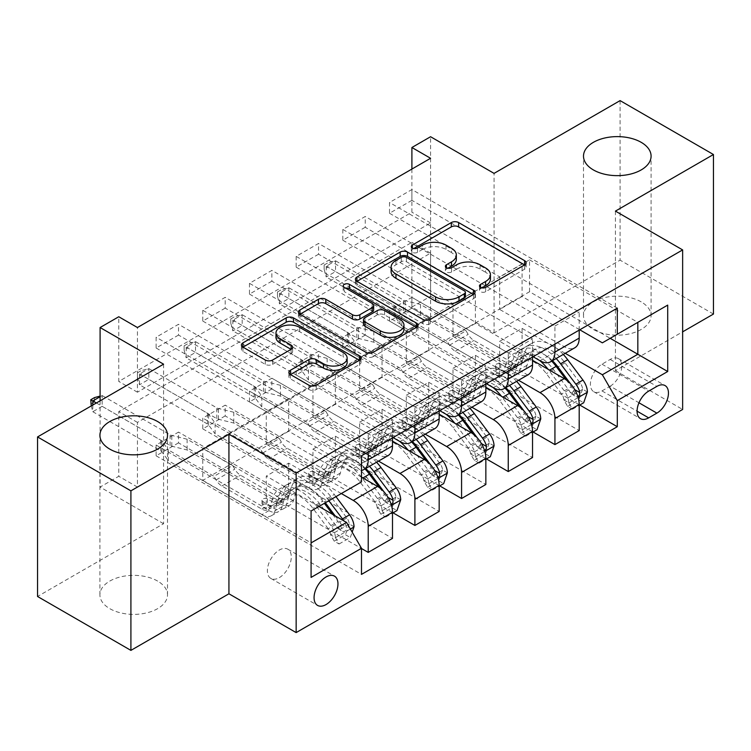 <?xml version="1.0" encoding="UTF-8"?>
<svg xmlns="http://www.w3.org/2000/svg" width="751" height="751" viewBox="0 0 751 751"><rect width="100%" height="100%" fill="white"/><g stroke="black" fill="none" stroke-linecap="round" stroke-linejoin="round"><path stroke-width="0.56" stroke-dasharray="3.75 2.82" d="M481.992 287.896L480.537 288.731A3.633 2.093 0 0 0 479.476 290.215A3.633 2.093 0 0 0 480.537 291.698A3.633 2.093 0 0 0 485.672 291.698L524.611 269.215A5.182 2.995 0 0 0 526.132 267.093A5.182 2.995 0 0 0 524.611 264.981L524.545 264.934M413.81 248.534L412.365 249.37A3.633 2.093 0 0 0 411.295 250.853A3.633 2.093 0 0 0 412.365 252.336A3.633 2.093 0 0 0 417.49 252.336L422.531 249.426L422.531 245.108M447.896 268.21L446.451 269.055A3.633 2.093 0 0 0 445.39 270.529A3.633 2.093 0 0 0 446.451 272.012A3.633 2.093 0 0 0 451.576 272.012L456.617 269.102L456.617 264.793M157.607 581.067A33.795 19.517 0 0 0 120.77 576.843A33.795 19.517 0 0 0 99.911 594.867A33.795 19.517 0 0 0 109.806 608.667A33.795 19.517 0 0 0 146.642 612.9A33.795 19.517 0 0 0 167.501 594.867A33.795 19.517 0 0 0 157.607 581.067M641.194 301.874A33.795 19.517 0 0 0 604.358 297.649A33.795 19.517 0 0 0 583.499 315.673A33.795 19.517 0 0 0 593.393 329.473A33.795 19.517 0 0 0 630.23 333.697A33.795 19.517 0 0 0 651.089 315.673A33.795 19.517 0 0 0 641.194 301.874M279.344 577.622A16.898 9.754 120 0 0 290.384 562.734A16.898 9.754 120 0 0 287.793 549.188A16.898 9.754 120 0 0 279.344 550.023A16.898 9.754 120 0 0 268.304 564.921A16.898 9.754 120 0 0 270.895 578.458A16.898 9.754 120 0 0 279.344 577.622M620.091 100.615L620.091 260.156L494.064 332.918L430.576 296.269L430.576 136.729M713.45 314.059L620.091 260.156M430.576 158.283L430.576 222.963L137.442 392.21L137.442 327.53M411.905 200.329L389.506 213.265L389.506 202.488L411.905 189.552L411.905 200.329L522.067 263.93L522.067 296.485L579.763 329.792M365.23 227.281L342.822 240.217L342.822 229.43L365.23 216.495L365.23 227.281L475.392 290.881L475.392 323.437L533.088 356.744M318.555 254.223L296.147 267.159L296.147 256.382L318.555 243.446L318.555 254.223L428.718 317.823L428.718 350.379L486.404 383.695M271.871 281.174L249.473 294.11L249.473 283.334L271.871 270.398L271.871 281.174L382.034 344.775L382.034 377.331L439.729 410.637M225.197 308.126L202.789 321.062L202.789 310.285L225.197 297.349L225.197 308.126L335.359 371.726L335.359 404.282L393.055 437.589M178.522 335.077L156.114 348.013L156.114 337.227L178.522 324.291L178.522 335.077L288.675 398.678L288.675 431.234L353.28 468.53A21.122 12.194 -120 0 0 361.494 470.426M430.576 317.833L137.442 487.07L137.442 422.391L430.576 253.153L430.576 317.833L411.905 307.046L430.576 296.269M411.905 308.126L389.506 321.062L389.506 310.285L411.905 297.349L411.905 308.126L579.763 405.033M365.23 335.077L342.822 348.013L342.822 337.237L365.23 324.301L365.23 335.077L533.088 431.985M318.555 362.029L296.147 374.965L296.147 364.179L318.555 351.243L318.555 362.029L486.404 458.936M271.871 388.971L249.473 401.907L249.473 391.13L271.871 378.194L271.871 388.971L439.729 485.888M225.197 415.923L202.789 428.859L202.789 418.082L225.197 405.146L225.197 415.923L393.055 512.839M178.522 442.874L156.114 455.81L156.114 445.033L178.522 432.097L178.522 442.874L361.494 548.512M163.577 364.179L163.577 523.719L37.55 596.482M163.577 523.719L100.099 487.07L118.771 476.294L118.771 411.614L411.905 242.366L411.905 307.046M137.442 487.07L118.771 476.294M615.426 211.106L615.426 370.647L682.64 331.839M615.426 370.647L682.64 409.455M100.099 400.827L100.099 487.07M411.905 169.069L411.905 212.186L118.771 381.433L118.771 316.753M529.539 291.745L529.539 259.837L202.789 448.478L202.789 480.387L529.539 291.745L610.197 338.307M529.539 259.837L637.834 322.357L602.358 342.841M565.221 353.308L522.067 328.394L499.668 341.329L499.668 373.885L389.506 310.285M202.789 480.387L311.083 542.907L311.083 510.999L202.789 448.478M318.922 506.474L266.276 476.078L266.276 508.634L156.114 445.033M341.329 493.538L288.675 463.142L266.276 476.078M361.494 477.157L312.951 449.126L312.951 481.682L202.789 418.082M378.513 461.105L335.359 436.19L312.951 449.126M392.491 441.147L359.626 422.175L359.626 454.73L249.473 391.13M425.188 434.153L382.034 409.239L359.626 422.175M439.166 414.195L406.31 395.223L406.31 427.779L296.147 364.179M471.872 407.211L428.718 382.287L406.31 395.223M485.85 387.253L452.984 368.281L452.984 400.837L342.822 337.237M518.547 380.259L475.392 355.345L452.984 368.281M532.525 360.302L499.668 341.329M522.067 296.485L499.668 309.421L564.264 346.718A21.122 12.194 -120 0 0 574.825 347.76M475.392 323.437L452.984 336.373L517.589 373.669A21.122 12.194 -120 0 0 528.15 374.711M428.718 350.379L406.31 363.315L470.915 400.621A21.122 12.194 -120 0 0 481.475 401.663M382.034 377.331L359.626 390.267L424.231 427.563A21.122 12.194 -120 0 0 434.791 428.614M335.359 404.282L312.951 417.218L377.556 454.515A21.122 12.194 -120 0 0 388.117 455.566M288.675 431.234L266.276 444.17L346.558 490.516L311.083 510.999M430.576 222.963L411.905 212.186M137.442 392.21L118.771 381.433M430.576 253.153L411.905 242.366M137.442 422.391L118.771 411.614M522.067 328.394L522.067 360.949L411.905 297.349M389.506 321.062L579.199 430.586M522.067 360.949L499.668 373.885M342.822 348.013L532.525 457.537M296.147 374.965L485.85 484.489M249.473 401.907L439.166 511.431M202.789 428.859L392.491 538.383M156.114 455.81L361.494 574.384M617.294 308.126L411.905 189.552M579.199 330.121L579.199 312.003L389.506 202.488M389.506 213.265L499.668 276.866L499.668 309.421M522.067 263.93L499.668 276.866M361.494 455.81L156.114 337.227M368.215 451.924L368.215 433.815L178.522 324.291M368.215 433.815L392.491 419.8L202.789 310.285M414.899 424.982L414.899 406.864L225.197 297.349M414.899 406.864L439.166 392.857L249.473 283.334M461.574 398.03L461.574 379.922L271.871 270.398M461.574 379.922L485.85 365.906L296.147 256.382M508.249 371.078L508.249 352.97L318.555 243.446M508.249 352.97L532.525 338.954L342.822 229.43M554.933 344.127L554.933 326.018L365.23 216.495M554.933 326.018L579.199 312.003M475.392 355.345L475.392 387.901L365.23 324.301M475.392 387.901L452.984 400.837M532.525 357.063L532.525 338.954M342.822 240.217L452.984 303.817L452.984 336.373M475.392 290.881L452.984 303.817M485.85 384.014L485.85 365.906M296.147 267.159L406.31 330.759L406.31 363.315M428.718 317.823L406.31 330.759M428.718 382.287L428.718 414.843L318.555 351.243M428.718 414.843L406.31 427.779M439.166 410.966L439.166 392.857M249.473 294.11L359.626 357.711L359.626 390.267M382.034 344.775L359.626 357.711M382.034 409.239L382.034 441.795L271.871 378.194M382.034 441.795L359.626 454.73M392.491 437.917L392.491 419.8M202.789 321.062L312.951 384.662L312.951 417.218M335.359 371.726L312.951 384.662M335.359 436.19L335.359 468.746L225.197 405.146M335.359 468.746L312.951 481.682M361.494 481.898L346.558 490.516M156.114 348.013L266.276 411.614L266.276 444.17M288.675 398.678L266.276 411.614M288.675 463.142L288.675 495.698L178.522 432.097M288.675 495.698L266.276 508.634M311.083 577.406L311.083 542.907M610.197 386.174A16.372 9.453 120 0 0 620.889 371.745A16.372 9.453 120 0 0 618.383 358.631A16.372 9.453 120 0 0 610.197 359.438L601.983 364.179A16.372 9.453 120 0 0 591.29 378.607A16.372 9.453 120 0 0 593.797 391.731A16.372 9.453 120 0 0 601.983 390.914L610.197 386.174L638.97 402.78M494.064 332.918L494.064 173.378M490.441 279.053A16.588 9.575 0 0 0 485.578 272.275L485.578 267.966M456.617 269.102A16.588 9.575 0 0 1 480.077 269.102L485.578 272.275M456.345 259.367A16.588 9.575 0 0 0 451.492 252.599L451.492 248.29M422.531 249.426A16.588 9.575 0 0 1 445.991 249.426L451.492 252.599M356.988 281.334L356.922 281.381A5.182 2.995 0 0 0 355.401 283.493A5.182 2.995 0 0 0 356.922 285.615L422.897 323.7A5.182 2.995 0 0 0 430.229 323.7L473.477 298.729A5.182 2.995 0 0 0 474.998 296.617A5.182 2.995 0 0 0 473.477 294.495L473.412 294.458M465.385 296.617A3.633 2.093 0 0 0 464.315 295.134L464.315 290.825M391.102 271.533A16.588 9.575 0 0 1 395.955 264.765L401.269 261.695A3.633 2.093 0 0 1 406.404 261.695L464.315 295.134M416.411 327.37L416.486 327.408A5.182 2.995 0 0 1 418.007 329.52A5.182 2.995 0 0 1 416.486 331.642L373.228 356.612L373.228 352.294M299.996 314.247L299.921 314.284A5.182 2.995 0 0 0 298.41 316.406A5.182 2.995 0 0 0 299.921 318.518L365.906 356.612A5.182 2.995 0 0 0 373.228 356.612M373.651 309.844A5.182 2.995 0 0 0 372.13 307.722L344.277 291.641L344.277 287.333M345.723 288.168A3.633 2.093 0 0 0 343.216 290.158A3.633 2.093 0 0 0 344.277 291.641M403.963 329.417A13.865 8.008 0 0 0 399.898 323.756L399.898 319.447M363.465 324.122A5.182 2.995 0 0 1 364.986 322.01L377.265 314.922A5.182 2.995 0 0 1 384.596 314.922L399.898 323.756M290.459 374.561L290.393 374.599A5.182 2.995 0 0 0 288.872 376.711A5.182 2.995 0 0 0 290.393 378.833L308.905 389.516A5.182 2.995 0 0 0 316.237 389.516L359.485 364.545A5.182 2.995 0 0 0 361.006 362.433A5.182 2.995 0 0 0 359.485 360.311L359.419 360.273M347.15 362.433A13.865 8.008 0 0 0 343.085 356.772L343.085 352.454M275.974 337.349A13.865 8.008 0 0 1 284.535 329.952A13.865 8.008 0 0 1 299.649 331.689L343.085 356.772M242.995 347.15L242.93 347.197A5.182 2.995 0 0 0 241.409 349.309A5.182 2.995 0 0 0 242.93 351.421L265.281 364.338A5.182 2.995 0 0 0 272.613 364.338L291.125 353.646A5.182 2.995 0 0 0 292.646 351.534A5.182 2.995 0 0 0 291.125 349.412L291.059 349.375M587.413 391.994L582.56 389.187A7.125 4.112 -120 0 0 580.288 383.226L565.034 362.855A33.532 19.357 -120 0 0 535.256 349.196A33.532 19.357 -120 0 0 529.183 357.701L522.086 361.794L519.964 369.351A19.273 11.134 60 0 1 516.472 374.242A19.273 11.134 60 0 1 506.841 373.285L500.786 369.783A3.173 1.831 -0 0 0 496.308 369.783A3.173 1.831 -0 0 0 495.378 371.078A3.173 1.831 -0 0 0 496.308 372.374L502.353 375.866A19.273 11.134 -120 0 0 511.994 376.824A19.273 11.134 -120 0 0 515.486 371.942L517.608 364.385L510.511 368.478L508.389 376.035A19.273 11.134 60 0 1 504.897 380.917A19.273 11.134 60 0 1 495.266 379.968L401.823 326.018L401.823 315.242L447.38 341.545L466.052 330.769L468.164 334.411A11.472 6.628 -120 0 0 473.9 340.466L513.937 363.578A12.41 7.163 60 0 0 520.143 364.197A12.41 7.163 60 0 0 522.386 361.053L524.508 353.496A40.404 23.328 -120 0 1 531.821 343.254L524.724 347.347A40.404 23.328 -120 0 0 517.411 357.598L524.508 353.496M539.838 360.64A40.404 23.328 -120 0 0 513.149 354.031A40.404 23.328 -120 0 0 505.836 364.282L512.933 360.18L510.811 367.737A12.41 7.163 60 0 1 508.558 370.881A12.41 7.163 60 0 1 502.353 370.262L496.308 366.77A3.173 1.831 180 0 1 495.378 365.474A3.173 1.831 180 0 1 496.308 364.179A3.173 1.831 180 0 1 500.786 364.179L506.841 367.68A12.41 7.163 -120 0 0 513.046 368.29A12.41 7.163 -120 0 0 515.289 365.146L517.411 357.598M529.183 357.701L527.061 365.258A19.273 11.134 60 0 1 523.569 370.14A19.273 11.134 60 0 1 513.937 369.182L420.494 315.242L405.174 311.468A5.285 3.051 180 0 1 403.503 310.82L335.547 271.58L335.547 260.804L326.206 266.192L394.172 305.432A5.285 3.051 180 0 1 395.298 306.389L401.823 315.242M466.052 330.769L420.494 304.465L420.494 315.242M563.288 354.425A40.404 23.328 -120 0 0 531.821 343.254M563.888 399.973L568.742 402.771L572.478 409.239L567.625 406.441L563.888 399.973A7.125 4.112 -120 0 0 561.617 394.003L546.362 373.641A33.532 19.357 -120 0 0 516.585 359.982A33.532 19.357 -120 0 0 510.511 368.478M568.742 402.771A13.997 8.083 -120 0 0 564.283 390.858L549.019 370.487A40.404 23.328 -120 0 0 548.108 369.295M505.836 364.282L503.714 371.829A12.41 7.163 60 0 1 501.471 374.974A12.41 7.163 60 0 1 495.266 374.364L455.228 351.243A11.472 6.628 60 0 1 449.492 345.188L447.38 341.545M572.478 409.239L579.199 405.362M567.625 406.441L578.833 399.973L583.687 402.771M582.56 389.187L578.833 399.973M556.191 358.527A40.404 23.328 -120 0 0 524.724 347.347M522.086 361.794A33.532 19.357 60 0 1 528.16 353.299A33.532 19.357 60 0 1 552.426 360.696M324.15 265.009L327.887 262.85L327.887 267.168L324.15 269.318L324.15 265.009L326.206 266.192L326.206 276.978L394.172 316.209A5.285 3.051 180 0 1 395.298 317.175L401.823 326.018M324.15 269.318L326.206 276.978L335.547 271.58L327.887 267.168M512.933 360.18A40.404 23.328 60 0 1 520.246 349.938A40.404 23.328 60 0 1 551.713 361.109M570.844 384.193L573.191 387.319A7.125 4.112 60 0 1 574.487 389.487L571.445 393.975L570.009 392.078A7.125 4.112 -120 0 0 568.714 389.91L553.459 369.539A33.532 19.357 -120 0 0 523.682 355.88A33.532 19.357 -120 0 0 517.608 364.385M566.263 379.931L571.38 386.756A13.997 8.083 60 0 1 575.379 395.176L576.402 396.838L577.932 396.791M420.494 304.465L405.174 300.691A5.285 3.051 180 0 1 403.503 300.043L335.547 260.804L327.887 262.85M540.739 418.945L535.885 416.138A7.125 4.112 -120 0 0 533.614 410.177L518.35 389.807A33.532 19.357 -120 0 0 488.582 376.148A33.532 19.357 -120 0 0 482.499 384.653L475.411 388.746L473.29 396.303A19.273 11.134 60 0 1 469.797 401.184A19.273 11.134 60 0 1 460.156 400.236L454.102 396.735A3.173 1.831 0 0 0 449.624 396.735A3.173 1.831 0 0 0 448.694 398.03A3.173 1.831 0 0 0 449.624 399.325L455.679 402.818A19.273 11.134 -120 0 0 465.32 403.775A19.273 11.134 -120 0 0 468.812 398.884L470.924 391.337L463.836 395.43L461.715 402.987A19.273 11.134 60 0 1 458.223 407.868A19.273 11.134 60 0 1 448.582 406.92L355.148 352.97L355.148 342.193L400.705 368.497L419.377 357.711L421.48 361.362A11.472 6.628 -120 0 0 427.216 367.417L467.253 390.529A12.41 7.163 60 0 0 473.459 391.149A12.41 7.163 60 0 0 475.712 387.995L477.824 380.447A40.404 23.328 -120 0 1 485.146 370.205L478.049 374.298A40.404 23.328 -120 0 0 470.736 384.54L477.824 380.447M493.163 387.591A40.404 23.328 -120 0 0 466.474 380.982A40.404 23.328 -120 0 0 459.152 391.224L466.249 387.131L464.137 394.679A12.41 7.163 60 0 1 461.884 397.833A12.41 7.163 60 0 1 455.679 397.213L449.624 393.721A3.173 1.831 180 0 1 448.694 392.426A3.173 1.831 180 0 1 449.624 391.13A3.173 1.831 180 0 1 454.102 391.13L460.156 394.622A12.41 7.163 -120 0 0 466.362 395.242A12.41 7.163 -120 0 0 468.615 392.097L470.736 384.54M482.499 384.653L480.387 392.2A19.273 11.134 60 0 1 476.894 397.091A19.273 11.134 60 0 1 467.253 396.134L373.82 342.193L358.49 338.419A5.285 3.051 180 0 1 356.828 337.772L288.863 298.532L288.863 287.755L279.532 293.143L347.497 332.383A5.285 3.051 180 0 1 348.614 333.341L355.148 342.193M419.377 357.711L373.82 331.407L373.82 342.193M516.604 381.377A40.404 23.328 -120 0 0 485.146 370.205M517.214 426.915L522.067 429.722L525.803 436.19L520.95 433.383L517.214 426.915A7.125 4.112 -120 0 0 514.942 420.954L499.678 400.583A33.532 19.357 -120 0 0 469.91 386.925A33.532 19.357 -120 0 0 463.836 395.43M522.067 429.722A13.997 8.083 -120 0 0 517.599 417.809L502.344 397.439A40.404 23.328 -120 0 0 501.433 396.246M459.152 391.224L457.04 398.781A12.41 7.163 60 0 1 454.787 401.926A12.41 7.163 60 0 1 448.582 401.306L408.544 378.194A11.472 6.628 60 0 1 402.808 372.139L400.705 368.497M525.803 436.19L532.525 432.313M520.95 433.383L532.149 426.925L537.003 429.722M535.885 416.138L532.149 426.925M509.516 385.479A40.404 23.328 -120 0 0 478.049 374.298M475.411 388.746A33.532 19.357 60 0 1 481.485 380.25A33.532 19.357 60 0 1 505.752 387.647M277.476 291.961L281.212 289.802L281.212 294.11L277.476 296.269L277.476 291.961L279.532 293.143L279.532 303.92L347.497 343.16A5.285 3.051 180 0 1 348.614 344.118L355.148 352.97M277.476 296.269L279.532 303.92L288.863 298.532L281.212 294.11M466.249 387.131A40.404 23.328 60 0 1 473.571 376.889A40.404 23.328 60 0 1 505.029 388.06M524.17 411.135L526.517 414.27A7.125 4.112 60 0 1 527.812 416.439L524.771 420.926L523.325 419.02A7.125 4.112 -120 0 0 522.029 416.861L506.775 396.49A33.532 19.357 -120 0 0 476.998 382.832A33.532 19.357 -120 0 0 470.924 391.337M519.579 406.882L524.696 413.707A13.997 8.083 60 0 1 528.704 422.128L529.718 423.789L531.248 423.742M373.82 331.407L358.49 327.643A5.285 3.051 180 0 1 356.828 326.995L288.863 287.755L281.212 289.802M494.064 445.887L489.201 443.09A7.125 4.112 -120 0 0 486.93 437.12L471.675 416.758A33.532 19.357 -120 0 0 441.898 403.099A33.532 19.357 -120 0 0 435.824 411.604L428.727 415.697L426.615 423.245A19.273 11.134 60 0 1 423.123 428.136A19.273 11.134 60 0 1 413.482 427.178L407.427 423.686A3.173 1.831 0 0 0 402.949 423.686A3.173 1.831 0 0 0 402.02 424.982A3.173 1.831 0 0 0 402.949 426.277L409.004 429.769A19.273 11.134 -120 0 0 418.636 430.727A19.273 11.134 -120 0 0 422.128 425.836L424.249 418.288L417.152 422.381L415.04 429.929A19.273 11.134 60 0 1 411.548 434.82A19.273 11.134 60 0 1 401.907 433.862L308.473 379.922L308.473 369.145L354.031 395.439L372.703 384.662L374.805 388.305A11.472 6.628 -120 0 0 380.541 394.369L420.579 417.481A12.41 7.163 60 0 0 426.784 418.091A12.41 7.163 60 0 0 429.028 414.946L431.149 407.399A40.404 23.328 -120 0 1 438.471 397.157L431.374 401.25A40.404 23.328 -120 0 0 424.052 411.492L431.149 407.399M446.479 414.543A40.404 23.328 -120 0 0 419.8 407.934A40.404 23.328 -120 0 0 412.477 418.176L419.574 414.083L417.453 421.63A12.41 7.163 60 0 1 415.209 424.775A12.41 7.163 60 0 1 409.004 424.165L402.949 420.673A3.173 1.831 180 0 1 402.02 419.377A3.173 1.831 180 0 1 402.949 418.082A3.173 1.831 180 0 1 407.427 418.082L413.482 421.574A12.41 7.163 -120 0 0 419.687 422.193A12.41 7.163 -120 0 0 421.94 419.049L424.052 411.492M435.824 411.604L433.702 419.152A19.273 11.134 60 0 1 430.22 424.043A19.273 11.134 60 0 1 420.579 423.085L327.145 369.145L311.815 365.371A5.285 3.051 180 0 1 310.154 364.723L242.188 325.483L242.188 314.707L232.848 320.095L300.813 359.335A5.285 3.051 180 0 1 301.94 360.292L308.473 369.145M372.703 384.662L327.145 358.358L327.145 369.145M469.929 408.328A40.404 23.328 -120 0 0 438.471 397.157M470.53 453.867L475.392 456.674L479.129 463.142L474.275 460.335L470.53 453.867A7.125 4.112 -120 0 0 468.258 447.906L453.003 427.535A33.532 19.357 -120 0 0 423.226 413.876A33.532 19.357 -120 0 0 417.152 422.381M475.392 456.674A13.997 8.083 -120 0 0 470.924 444.752L455.669 424.39A40.404 23.328 -120 0 0 454.759 423.198M412.477 418.176L410.356 425.723A12.41 7.163 60 0 1 408.112 428.877A12.41 7.163 60 0 1 401.907 428.258L361.869 405.146A11.472 6.628 60 0 1 356.134 399.091L354.031 395.439M479.129 463.142L485.85 459.255M474.275 460.335L485.475 453.867L490.328 456.674M489.201 443.09L485.475 453.867M462.832 412.421A40.404 23.328 -120 0 0 431.374 401.25M428.727 415.697A33.532 19.357 60 0 1 434.801 407.192A33.532 19.357 60 0 1 459.077 414.59M230.801 318.903L234.528 316.753L234.528 321.062L230.801 323.221L230.801 318.903L232.848 320.095L232.848 330.872L300.813 370.112A5.285 3.051 180 0 1 301.94 371.069L308.473 379.922M230.801 323.221L232.848 330.872L242.188 325.483L234.528 321.062M419.574 414.083A40.404 23.328 60 0 1 426.887 403.841A40.404 23.328 60 0 1 458.354 415.012M477.495 438.086L479.833 441.222A7.125 4.112 60 0 1 481.128 443.39L478.087 447.878L476.65 445.972A7.125 4.112 -120 0 0 475.355 443.803L460.1 423.442A33.532 19.357 -120 0 0 430.323 409.783A33.532 19.357 -120 0 0 424.249 418.288M472.905 433.834L478.021 440.659A13.997 8.083 60 0 1 482.029 449.079L483.043 450.731L484.573 450.684M327.145 358.358L311.815 354.594A5.285 3.051 180 0 1 310.154 353.937L242.188 314.707L234.528 316.753M447.38 472.839L442.527 470.042A7.125 4.112 -120 0 0 440.255 464.071L425 443.71A33.532 19.357 -120 0 0 395.223 430.051A33.532 19.357 -120 0 0 389.149 438.546L382.052 442.649L379.931 450.196A19.273 11.134 60 0 1 376.439 455.087A19.273 11.134 60 0 1 366.807 454.13L360.752 450.638A3.173 1.831 0 0 0 356.265 450.638A3.173 1.831 0 0 0 355.345 451.933A3.173 1.831 0 0 0 356.265 453.219L362.32 456.721A19.273 11.134 -120 0 0 371.961 457.669A19.273 11.134 -120 0 0 375.453 452.787L377.575 445.23L370.478 449.333L368.356 456.88A19.273 11.134 60 0 1 364.864 461.771A19.273 11.134 60 0 1 355.232 460.814L261.789 406.873L261.789 396.087L307.347 422.391L326.018 411.614L328.121 415.256A11.472 6.628 -120 0 0 333.866 421.311L373.895 444.432A12.41 7.163 60 0 0 380.1 445.043A12.41 7.163 60 0 0 382.353 441.898L384.474 434.35A40.404 23.328 -120 0 1 391.787 424.099L384.69 428.201A40.404 23.328 -120 0 0 377.377 438.443L384.474 434.35M399.804 441.494A40.404 23.328 -120 0 0 373.116 434.885A40.404 23.328 -120 0 0 365.803 445.127L372.89 441.025L370.778 448.582A12.41 7.163 60 0 1 368.525 451.726A12.41 7.163 60 0 1 362.32 451.116L356.265 447.615A3.173 1.831 180 0 1 355.345 446.319A3.173 1.831 180 0 1 356.265 445.033A3.173 1.831 180 0 1 360.752 445.033L366.807 448.525A12.41 7.163 -120 0 0 373.012 449.145A12.41 7.163 -120 0 0 375.256 445.991L377.377 438.443M389.149 438.546L387.028 446.103A19.273 11.134 60 0 1 383.536 450.994A19.273 11.134 60 0 1 373.895 450.037L280.461 396.087L265.141 392.322A5.285 3.051 180 0 1 263.47 391.675L195.513 352.435L195.513 341.649L186.173 347.046L254.138 386.277A5.285 3.051 180 0 1 255.265 387.244L261.789 396.087M326.018 411.614L280.461 385.31L280.461 396.087M423.254 435.28A40.404 23.328 -120 0 0 391.787 424.099M423.855 480.818L428.708 483.625L432.445 490.093L427.591 487.286L423.855 480.818A7.125 4.112 -120 0 0 421.583 474.857L406.329 454.486A33.532 19.357 -120 0 0 376.551 440.828A33.532 19.357 -120 0 0 370.478 449.333M428.708 483.625A13.997 8.083 -120 0 0 424.249 471.703L408.985 451.332A40.404 23.328 -120 0 0 408.075 450.149M365.803 445.127L363.681 452.675A12.41 7.163 60 0 1 361.438 455.819A12.41 7.163 60 0 1 355.232 455.209L315.195 432.097A11.472 6.628 60 0 1 309.459 426.042L307.347 422.391M432.445 490.093L439.166 486.207M427.591 487.286L438.8 480.818L443.653 483.625M442.527 470.042L438.8 480.818M416.157 439.373A40.404 23.328 -120 0 0 384.69 428.201M382.052 442.649A33.532 19.357 60 0 1 388.126 434.144A33.532 19.357 60 0 1 412.393 441.541M184.117 345.854L187.853 343.705L187.853 348.013L184.117 350.173L184.117 345.854L186.173 347.046L186.173 357.823L254.138 397.063A5.285 3.051 180 0 1 255.265 398.021L261.789 406.873M184.117 350.173L186.173 357.823L195.513 352.435L187.853 348.013M372.89 441.025A40.404 23.328 60 0 1 380.213 430.783A40.404 23.328 60 0 1 411.67 441.964M430.811 465.038L433.158 468.173A7.125 4.112 60 0 1 434.454 470.333L431.412 474.82L429.976 472.923A7.125 4.112 -120 0 0 428.68 470.755L413.416 450.393A33.532 19.357 -120 0 0 383.648 436.735A33.532 19.357 -120 0 0 377.575 445.23M426.23 460.776L431.337 467.61A13.997 8.083 60 0 1 435.345 476.021L436.369 477.683L437.889 477.636M280.461 385.31L265.141 381.536A5.285 3.051 180 0 1 263.47 380.888L195.513 341.649L187.853 343.705M400.705 499.79L395.852 496.984A7.125 4.112 -120 0 0 393.58 491.023L378.316 470.652A33.532 19.357 -120 0 0 348.539 456.993A33.532 19.357 -120 0 0 342.465 465.498L335.378 469.6L333.256 477.148A19.273 11.134 60 0 1 329.764 482.039A19.273 11.134 60 0 1 320.123 481.081L314.068 477.589A3.173 1.831 0 0 0 309.59 477.589A3.173 1.831 0 0 0 308.661 478.875A3.173 1.831 0 0 0 309.59 480.171L315.645 483.672A19.273 11.134 -120 0 0 325.286 484.62A19.273 11.134 -120 0 0 328.778 479.739L330.891 472.182L323.794 476.284L321.681 483.832A19.273 11.134 60 0 1 318.189 488.723A19.273 11.134 60 0 1 308.548 487.765L215.115 433.815L215.115 423.038L260.672 449.342L279.344 438.565L281.447 442.208A11.472 6.628 -120 0 0 287.182 448.263L327.22 471.375A12.41 7.163 60 0 0 333.425 471.994A12.41 7.163 60 0 0 335.678 468.849L337.79 461.292A40.404 23.328 -120 0 1 345.113 451.051L338.016 455.144A40.404 23.328 -120 0 0 330.693 465.395L337.79 461.292M382.034 510.567L385.77 517.035L380.917 514.238L377.18 507.77L382.034 510.567A13.997 8.083 -120 0 0 377.565 498.655L362.311 478.284A40.404 23.328 -120 0 0 326.441 461.827A40.404 23.328 -120 0 0 319.119 472.079L326.216 467.976L324.094 475.533A12.41 7.163 60 0 1 321.85 478.678A12.41 7.163 60 0 1 315.645 478.058L309.59 474.566A3.173 1.831 180 0 1 308.661 473.271A3.173 1.831 180 0 1 309.59 471.975A3.173 1.831 180 0 1 314.068 471.975L320.123 475.477A12.41 7.163 -120 0 0 326.328 476.087A12.41 7.163 -120 0 0 328.581 472.942L330.693 465.395M342.465 465.498L340.353 473.055A19.273 11.134 60 0 1 336.861 477.936A19.273 11.134 60 0 1 327.22 476.988L233.786 423.038L218.457 419.265A5.285 3.051 180 0 1 216.795 418.617L148.829 379.377L148.829 368.6L139.498 373.989L207.454 413.228A5.285 3.051 180 0 1 208.581 414.186L215.115 423.038M279.344 438.565L233.786 412.261L233.786 423.038M376.57 462.222A40.404 23.328 -120 0 0 345.113 451.051M377.18 507.77A7.125 4.112 -120 0 0 374.909 501.799L359.645 481.438A33.532 19.357 -120 0 0 329.867 467.779A33.532 19.357 -120 0 0 323.794 476.284M319.119 472.079L317.006 479.626A12.41 7.163 60 0 1 314.753 482.771A12.41 7.163 60 0 1 308.548 482.161L268.511 459.039A11.472 6.628 60 0 1 262.775 452.984L260.672 449.342M385.77 517.035L392.491 513.158M380.917 514.238L392.116 507.77L396.969 510.567M395.852 496.984L392.116 507.77M369.473 466.324A40.404 23.328 -120 0 0 338.016 455.144M335.378 469.6A33.532 19.357 60 0 1 341.452 461.095A33.532 19.357 60 0 1 365.718 468.493M137.442 372.806L141.179 370.647L141.179 374.965L137.442 377.115L137.442 372.806L139.498 373.989L139.498 384.775L207.454 424.005A5.285 3.051 180 0 1 208.581 424.972L215.115 433.815M137.442 377.115L139.498 384.775L148.829 379.377L141.179 374.965M326.216 467.976A40.404 23.328 60 0 1 333.538 457.735A40.404 23.328 60 0 1 364.995 468.906M384.136 491.989L386.483 495.116A7.125 4.112 60 0 1 387.779 497.284L384.737 501.771L383.292 499.875A7.125 4.112 -120 0 0 381.996 497.706L366.741 477.336A33.532 19.357 -120 0 0 336.964 463.677A33.532 19.357 -120 0 0 330.891 472.182M379.546 487.728L384.662 494.552A13.997 8.083 60 0 1 388.671 502.973L389.685 504.634L391.215 504.588M233.786 412.261L218.457 408.488A5.285 3.051 180 0 1 216.795 407.84L148.829 368.6L141.179 370.647M354.031 526.742L349.168 523.935A7.125 4.112 -120 0 0 346.896 517.974L331.642 497.603A33.532 19.357 -120 0 0 301.864 483.944A33.532 19.357 -120 0 0 295.791 492.449L288.694 496.542L286.582 504.099A19.273 11.134 60 0 1 283.089 508.981A19.273 11.134 60 0 1 273.448 508.033L267.394 504.531A3.173 1.831 0 0 0 262.916 504.531A3.173 1.831 0 0 0 261.986 505.827A3.173 1.831 0 0 0 262.916 507.122L268.971 510.614A19.273 11.134 -120 0 0 278.602 511.572A19.273 11.134 -120 0 0 282.094 506.681L284.216 499.133L277.119 503.226L274.997 510.783A19.273 11.134 60 0 1 271.505 515.665A19.273 11.134 60 0 1 261.874 514.717L168.44 460.767L168.44 449.99L213.997 476.294L232.669 465.507L234.772 469.159A11.472 6.628 -120 0 0 240.508 475.214L280.545 498.326A12.41 7.163 60 0 0 286.751 498.946A12.41 7.163 60 0 0 288.994 495.801L291.116 488.244A40.404 23.328 -120 0 1 298.429 478.002L291.341 482.095A40.404 23.328 -120 0 0 284.019 492.337L291.116 488.244M335.359 537.519L339.095 543.987L334.233 541.189L330.496 534.712L335.359 537.519A13.997 8.083 -120 0 0 330.891 525.606L315.627 505.235A40.404 23.328 -120 0 0 279.757 488.779A40.404 23.328 -120 0 0 272.444 499.021L279.541 494.928L277.419 502.475A12.41 7.163 60 0 1 275.176 505.63A12.41 7.163 60 0 1 268.971 505.01L262.916 501.518A3.173 1.831 180 0 1 261.986 500.222A3.173 1.831 180 0 1 262.916 498.927A3.173 1.831 180 0 1 267.394 498.927L273.448 502.428A12.41 7.163 -120 0 0 279.654 503.039A12.41 7.163 -120 0 0 281.897 499.894L284.019 492.337M295.791 492.449L293.669 499.997A19.273 11.134 60 0 1 290.177 504.888A19.273 11.134 60 0 1 280.545 503.93L187.102 449.99L171.782 446.216A5.285 3.051 180 0 1 170.12 445.568L102.155 406.329L102.155 395.552L100.099 396.735M232.669 465.507L187.102 439.213L187.102 449.99M335.941 496.646L334.298 494.458A40.404 23.328 -120 0 0 298.429 478.002M330.496 534.712A7.125 4.112 -120 0 0 328.225 528.751L312.97 508.38A33.532 19.357 -120 0 0 283.193 494.731A33.532 19.357 -120 0 0 277.119 503.226M272.444 499.021L270.322 506.578A12.41 7.163 60 0 1 268.079 509.722A12.41 7.163 60 0 1 261.874 509.112L221.836 485.991A11.472 6.628 60 0 1 216.1 479.936L213.997 476.294M339.095 543.987L350.295 537.519L352.163 532.13M334.233 541.189L345.441 534.721L350.295 537.519M349.168 523.935L345.441 534.721M328.854 500.748L327.211 498.551A40.404 23.328 -120 0 0 291.341 482.095M288.694 496.542A33.532 19.357 60 0 1 294.767 488.047A33.532 19.357 60 0 1 324.545 501.696L325.343 502.766M92.814 405.033L92.814 411.717L160.78 450.957A5.285 3.051 180 0 1 161.906 451.924L168.44 460.767M91.265 405.934L92.814 411.717L102.155 406.329L94.495 401.907L90.768 404.066M279.541 494.928A40.404 23.328 60 0 1 286.854 484.686A40.404 23.328 60 0 1 322.723 501.142L324.366 503.33M335.124 515.824L339.799 522.067A7.125 4.112 60 0 1 341.095 524.236L338.053 528.723L336.617 526.817A7.125 4.112 -120 0 0 335.321 524.658L320.067 504.287A33.532 19.357 -120 0 0 290.29 490.628A33.532 19.357 -120 0 0 284.216 499.133M332.665 514.407L337.988 521.504A13.997 8.083 60 0 1 341.987 529.924L343.01 531.586L344.897 531.314L346.164 529.774L346.474 527.333A13.997 8.083 -120 0 0 343.742 520.8M187.102 439.213L171.782 435.439A5.285 3.051 180 0 1 170.12 434.791L102.155 395.552L100.099 396.096M96.363 402.987L160.78 440.18A5.285 3.051 180 0 1 161.906 441.137L168.44 449.99M94.495 397.598L94.495 401.907M485.672 291.698L485.672 287.38M417.49 252.336L417.49 248.018M451.576 272.012L451.576 267.703M539.997 360.733L564.264 346.718M493.313 387.685L517.589 373.669M446.638 414.627L470.915 400.621M399.964 441.579L424.231 427.563M353.28 468.53L377.556 454.515M610.197 359.438L656.872 386.389M601.983 390.914L637.083 411.182M601.983 364.179L648.657 391.13M480.077 269.102L480.077 264.793M446.451 269.055L446.451 267.703M445.991 249.426L445.991 245.108M412.365 249.37L412.365 248.018M524.611 264.981L524.611 269.215M480.537 288.731L480.537 287.38M422.897 323.7L422.897 319.391M356.922 285.615L356.922 281.381M473.477 294.495L473.477 298.729M430.229 323.7L430.229 319.391M406.404 261.695L406.404 257.386M401.269 261.695L401.269 257.386M395.955 264.765L395.955 260.456M416.486 331.642L416.486 327.408M365.906 356.612L365.906 352.294M299.921 318.518L299.921 314.284M372.13 307.722L372.13 303.413M384.596 314.922L384.596 310.604M377.265 314.922L377.265 310.604M364.986 322.01L364.986 317.701M290.393 374.599L290.393 378.833M299.649 331.689L299.649 327.38M291.125 349.412L291.125 353.646M272.613 364.338L272.613 360.02M265.281 364.338L265.281 360.02M242.93 351.421L242.93 347.197M359.485 360.311L359.485 364.545M316.237 389.516L316.237 385.207M308.905 389.516L308.905 385.207M500.786 364.179L500.786 369.783M568.845 402.94L578.157 397.551M582.476 389.459L563.982 400.133M565.034 362.855L557.937 366.957M506.841 367.68L513.937 363.578M455.228 351.243L473.9 340.466M495.266 374.364L502.353 370.262M513.937 369.182L506.841 373.285M502.353 375.866L495.266 379.968M515.289 365.146L522.386 361.053M503.714 371.829L510.811 367.737M527.061 365.258L519.964 369.351M515.486 371.942L508.389 376.035M549.019 370.487L549.601 370.159M553.459 369.539L546.362 373.641M580.288 383.226L573.191 387.319M564.283 390.858L571.38 386.756M568.714 389.91L561.617 394.003M449.492 345.188L468.164 334.411M405.174 311.468L405.174 300.691M403.503 310.82L403.503 300.043M394.172 316.209L394.172 305.432M395.298 317.175L395.298 306.389M570.009 392.078L575.379 395.176M496.308 366.77L496.308 372.374M454.102 391.13L454.102 396.735M522.161 429.882L531.483 424.503M535.792 416.411L517.308 427.084M518.35 389.807L511.253 393.899M460.156 394.622L467.253 390.529M408.544 378.194L427.216 367.417M448.582 401.306L455.679 397.213M467.253 396.134L460.156 400.236M455.679 402.818L448.582 406.92M468.615 392.097L475.712 387.995M457.04 398.781L464.137 394.679M480.387 392.2L473.29 396.303M468.812 398.884L461.715 402.987M502.344 397.439L502.917 397.11M506.775 396.49L499.678 400.583M533.614 410.177L526.517 414.27M517.599 417.809L524.696 413.707M522.029 416.861L514.942 420.954M402.808 372.139L421.48 361.362M358.49 338.419L358.49 327.643M356.828 337.772L356.828 326.995M347.497 343.16L347.497 332.383M348.614 344.118L348.614 333.341M523.325 419.02L528.704 422.128M449.624 393.721L449.624 399.325M407.427 418.082L407.427 423.686M475.486 456.833L484.799 451.454M489.117 443.362L470.633 454.026M471.675 416.758L464.578 420.851M413.482 421.574L420.579 417.481M361.869 405.146L380.541 394.369M401.907 428.258L409.004 424.165M420.579 423.085L413.482 427.178M409.004 429.769L401.907 433.862M421.94 419.049L429.028 414.946M410.356 425.723L417.453 421.63M433.702 419.152L426.615 423.245M422.128 425.836L415.04 429.929M455.669 424.39L456.242 424.052M460.1 423.442L453.003 427.535M486.93 437.12L479.833 441.222M470.924 444.752L478.021 440.659M475.355 443.803L468.258 447.906M356.134 399.091L374.805 388.305M311.815 365.371L311.815 354.594M310.154 364.723L310.154 353.937M300.813 370.112L300.813 359.335M301.94 371.069L301.94 360.292M476.65 445.972L482.029 449.079M402.949 420.673L402.949 426.277M360.752 445.033L360.752 450.638M428.802 483.785L438.124 478.406M442.433 470.304L423.949 480.978M425 443.71L417.903 447.803M366.807 448.525L373.895 444.432M315.195 432.097L333.866 421.311M355.232 455.209L362.32 451.116M373.895 450.037L366.807 454.13M362.32 456.721L355.232 460.814M375.256 445.991L382.353 441.898M363.681 452.675L370.778 448.582M387.028 446.103L379.931 450.196M375.453 452.787L368.356 456.88M408.985 451.332L409.558 451.004M413.416 450.393L406.329 454.486M440.255 464.071L433.158 468.173M424.249 471.703L431.337 467.61M428.68 470.755L421.583 474.857M309.459 426.042L328.121 415.256M265.141 392.322L265.141 381.536M263.47 391.675L263.47 380.888M254.138 397.063L254.138 386.277M255.265 398.021L255.265 387.244M429.976 472.923L435.345 476.021M356.265 447.615L356.265 453.219M314.068 471.975L314.068 477.589M382.128 510.736L391.449 505.357M395.758 497.256L377.274 507.929M378.316 470.652L371.219 474.754M320.123 475.477L327.22 471.375M268.511 459.039L287.182 448.263M308.548 482.161L315.645 478.058M327.22 476.988L320.123 481.081M315.645 483.672L308.548 487.765M328.581 472.942L335.678 468.849M317.006 479.626L324.094 475.533M340.353 473.055L333.256 477.148M328.778 479.739L321.681 483.832M362.311 478.284L362.883 477.955M366.741 477.336L359.645 481.438M393.58 491.023L386.483 495.116M377.565 498.655L384.662 494.552M381.996 497.706L374.909 501.799M262.775 452.984L281.447 442.208M218.457 419.265L218.457 408.488M216.795 418.617L216.795 407.84M207.454 424.005L207.454 413.228M208.581 424.972L208.581 414.186M383.292 499.875L388.671 502.973M309.59 474.566L309.59 480.171M267.394 498.927L267.394 504.531M335.453 537.678L350.388 529.061M349.084 524.207L330.6 534.881M327.211 498.551L334.298 494.458M331.642 497.603L324.545 501.696M273.448 502.428L280.545 498.326M221.836 485.991L240.508 475.214M261.874 509.112L268.971 505.01M280.545 503.93L273.448 508.033M268.971 510.614L261.874 514.717M281.897 499.894L288.994 495.801M270.322 506.578L277.419 502.475M293.669 499.997L286.582 504.099M282.094 506.681L274.997 510.783M315.627 505.235L322.723 501.142M320.067 504.287L312.97 508.38M346.896 517.974L339.799 522.067M330.891 525.606L337.988 521.504M335.321 524.658L328.225 528.751M216.1 479.936L234.772 469.159M171.782 446.216L171.782 435.439M170.12 445.568L170.12 434.791M160.78 450.957L160.78 440.18M161.906 451.924L161.906 441.137M341.095 524.236L346.474 527.333M336.617 526.817L341.987 529.924M262.916 501.518L262.916 507.122M99.911 594.867L99.911 435.327M583.499 315.673L583.499 156.133M287.793 549.188L334.467 576.139M618.383 358.631L665.057 385.573M593.797 391.731L640.472 418.673M270.895 578.458L317.57 605.409M651.089 315.673L651.089 156.133M167.501 594.867L167.501 435.327M445.39 270.529L445.39 266.22M411.295 250.853L411.295 246.544M526.132 267.093L526.132 262.784M479.476 290.215L479.476 285.906M355.401 283.493L355.401 279.184M474.998 296.617L474.998 292.299M298.41 316.406L298.41 312.087M343.216 290.158L343.216 285.849M418.007 329.52L418.007 325.211M292.646 351.534L292.646 347.215M241.409 349.309L241.409 345M361.006 362.433L361.006 358.114M288.872 376.711L288.872 372.402M535.256 349.196L528.16 353.299M513.046 368.29L520.143 364.197M501.471 374.974L508.558 370.881M516.472 374.242L523.569 370.14M504.897 380.917L511.994 376.824M520.246 349.938L513.149 354.031M523.682 355.88L516.585 359.982M571.445 393.975L576.402 396.838M495.378 365.474L495.378 371.078M488.582 376.148L481.485 380.25M466.362 395.242L473.459 391.149M454.787 401.926L461.884 397.833M469.797 401.184L476.894 397.091M458.223 407.868L465.32 403.775M473.571 376.889L466.474 380.982M476.998 382.832L469.91 386.925M524.771 420.926L529.718 423.789M448.694 392.426L448.694 398.03M441.898 403.099L434.801 407.192M419.687 422.193L426.784 418.091M408.112 428.877L415.209 424.775M423.123 428.136L430.22 424.043M411.548 434.82L418.636 430.727M426.887 403.841L419.8 407.934M430.323 409.783L423.226 413.876M478.087 447.878L483.043 450.731M402.02 419.377L402.02 424.982M395.223 430.051L388.126 434.144M373.012 449.145L380.1 445.043M361.438 455.819L368.525 451.726M376.439 455.087L383.536 450.994M364.864 461.771L371.961 457.669M380.213 430.783L373.116 434.885M383.648 436.735L376.551 440.828M431.412 474.82L436.369 477.683M355.345 446.319L355.345 451.933M348.539 456.993L341.452 461.095M326.328 476.087L333.425 471.994M314.753 482.771L321.85 478.678M329.764 482.039L336.861 477.936M318.189 488.723L325.286 484.62M333.538 457.735L326.441 461.827M336.964 463.677L329.867 467.779M384.728 501.771L389.685 504.634M308.661 473.271L308.661 478.875M301.864 483.944L294.767 488.047M279.654 503.039L286.751 498.946M268.079 509.722L275.176 505.63M283.089 508.981L290.177 504.888M271.505 515.665L278.602 511.572M286.854 484.686L279.757 488.779M290.29 490.628L283.193 494.731M338.053 528.723L343.01 531.586M261.986 500.222L261.986 505.827"/><path stroke-width="1.13" d="M480.537 287.38A3.633 2.093 0 0 0 485.672 287.38L524.611 264.896A5.182 2.995 0 0 0 526.132 262.784A5.182 2.995 0 0 0 524.611 260.663L458.636 222.578A5.182 2.995 0 0 0 451.304 222.578L412.365 245.061A3.633 2.093 0 0 0 411.295 246.544A3.633 2.093 0 0 0 412.365 248.018A3.633 2.093 0 0 0 417.49 248.018L422.531 245.108A16.588 9.575 0 0 1 445.991 245.108L451.492 248.29A16.588 9.575 0 0 1 456.345 255.058A16.588 9.575 0 0 1 451.492 261.827L446.451 264.737A3.633 2.093 0 0 0 445.39 266.22A3.633 2.093 0 0 0 446.451 267.703A3.633 2.093 0 0 0 451.576 267.703L456.617 264.793A16.588 9.575 0 0 1 480.077 264.793L485.578 267.966A16.588 9.575 0 0 1 490.441 274.735A16.588 9.575 0 0 1 485.578 281.512L480.537 284.422A3.633 2.093 0 0 0 479.476 285.906A3.633 2.093 0 0 0 480.537 287.38L480.537 284.422M157.607 421.527A33.795 19.517 0 0 0 120.77 417.303A33.795 19.517 0 0 0 99.911 435.327A33.795 19.517 0 0 0 109.806 449.126A33.795 19.517 0 0 0 146.642 453.351A33.795 19.517 0 0 0 167.501 435.327A33.795 19.517 0 0 0 157.607 421.527M641.194 142.333A33.795 19.517 0 0 0 604.358 138.1A33.795 19.517 0 0 0 583.499 156.133A33.795 19.517 0 0 0 593.393 169.933A33.795 19.517 0 0 0 630.23 174.157A33.795 19.517 0 0 0 651.089 156.133A33.795 19.517 0 0 0 641.194 142.333M326.018 604.574A16.898 9.754 120 0 0 337.058 589.676A16.898 9.754 120 0 0 334.467 576.139A16.898 9.754 120 0 0 326.018 576.975A16.898 9.754 120 0 0 314.979 591.863A16.898 9.754 120 0 0 317.57 605.409A16.898 9.754 120 0 0 326.018 604.574M290.393 370.29A5.182 2.995 0 0 0 288.872 372.402A5.182 2.995 0 0 0 290.393 374.514L308.905 385.207A5.182 2.995 0 0 0 316.237 385.207L359.485 360.236A5.182 2.995 0 0 0 361.006 358.114A5.182 2.995 0 0 0 359.485 356.002L293.51 317.908A5.182 2.995 0 0 0 286.178 317.908L242.93 342.878A5.182 2.995 0 0 0 241.409 345A5.182 2.995 0 0 0 242.93 347.112L265.281 360.02A5.182 2.995 0 0 0 272.613 360.02L291.125 349.337A5.182 2.995 0 0 0 292.646 347.215A5.182 2.995 0 0 0 291.125 345.103L280.039 338.701A13.865 8.008 0 0 1 275.974 333.04A13.865 8.008 0 0 1 284.535 325.643A13.865 8.008 0 0 1 299.649 327.38L343.085 352.454A13.865 8.008 0 0 1 347.15 358.114A13.865 8.008 0 0 1 338.588 365.512A13.865 8.008 0 0 1 323.474 363.775L316.237 359.598A5.182 2.995 0 0 0 308.905 359.598L290.393 370.29L290.393 374.514M682.64 331.839L713.45 314.059L713.45 154.518L620.091 100.615L494.064 173.378L430.576 136.729L411.905 147.506L430.576 158.283L137.442 327.53L118.771 316.753L100.099 327.53L100.099 400.827M130.909 490.844L130.909 650.385L228.933 593.788L228.933 434.247L130.909 490.844L37.55 436.941L163.577 364.179L100.099 327.53M228.933 434.247L296.147 473.055L682.64 249.914L682.64 409.455L296.147 632.595L296.147 473.055M713.45 154.518L615.426 211.106L682.64 249.914M422.897 319.391A5.182 2.995 0 0 0 430.229 319.391L473.477 294.42A5.182 2.995 0 0 0 474.998 292.299A5.182 2.995 0 0 0 473.477 290.186L407.502 252.092A5.182 2.995 0 0 0 400.17 252.092L356.922 277.063A5.182 2.995 0 0 0 355.401 279.184A5.182 2.995 0 0 0 356.922 281.296L422.897 319.391M345.723 288.168A3.633 2.093 0 0 1 349.403 288.675L349.403 284.366L416.486 323.09A5.182 2.995 0 0 1 418.007 325.211A5.182 2.995 0 0 1 416.486 327.323L373.228 352.294A5.182 2.995 0 0 1 365.906 352.294L299.921 314.209L299.921 309.975A5.182 2.995 0 0 0 298.41 312.087A5.182 2.995 0 0 0 299.921 314.209M299.921 309.975L318.433 299.283A5.182 2.995 0 0 1 325.765 299.283L352.519 314.735A5.182 2.995 0 0 0 359.851 314.735L372.13 307.647A5.182 2.995 0 0 0 373.651 305.526A5.182 2.995 0 0 0 372.13 303.413L344.277 287.333A3.633 2.093 0 0 1 343.216 285.849A3.633 2.093 0 0 1 345.451 283.916A3.633 2.093 0 0 1 349.403 284.366M130.909 650.385L37.55 596.482L37.55 436.941M656.872 386.389L648.657 391.13A16.372 9.453 120 0 0 637.965 405.559A16.372 9.453 120 0 0 640.472 418.673A16.372 9.453 120 0 0 648.657 417.866L656.872 413.125A16.372 9.453 120 0 0 667.573 398.697A16.372 9.453 120 0 0 665.057 385.573A16.372 9.453 120 0 0 656.872 386.389M579.763 329.792L602.358 342.841L617.294 334.214L617.294 308.126L361.494 455.81L361.494 481.898L311.083 510.999L311.083 577.406L361.494 548.296L361.494 574.384L617.294 426.709L617.294 400.621L602.358 374.749L565.221 353.308M617.294 334.214L667.705 305.103L667.705 371.51L617.294 400.621M228.933 593.788L296.147 632.595M411.905 147.506L411.905 169.069M610.197 338.307L637.834 354.265L637.834 322.357L667.705 305.103M602.358 374.749L637.834 354.265L667.705 371.51M311.083 542.907L346.558 522.424L318.922 506.474M361.494 548.512L368.215 552.398L368.215 526.31A21.122 12.194 -120 0 0 353.28 500.438L341.329 493.538M368.215 552.398L392.491 538.383L392.491 512.295A21.122 12.194 -120 0 0 377.556 486.423L361.494 477.157M393.055 512.839L414.899 525.447L414.899 499.359A21.122 12.194 -120 0 0 399.964 473.487L378.513 461.105M414.899 525.447L439.166 511.431L439.166 485.343A21.122 12.194 -120 0 0 424.231 459.471L392.491 441.147M439.729 485.888L461.574 498.495L461.574 472.407A21.122 12.194 -120 0 0 446.638 446.535L425.188 434.153M461.574 498.495L485.85 484.489L485.85 458.401A21.122 12.194 -120 0 0 470.915 432.529L439.166 414.195M486.404 458.936L508.249 471.553L508.249 445.465A21.122 12.194 -120 0 0 493.313 419.593L471.872 407.211M508.249 471.553L532.525 457.537L532.525 431.45A21.122 12.194 -120 0 0 517.589 405.578L485.85 387.253M533.088 431.985L554.933 444.601L554.933 418.514A21.122 12.194 -120 0 0 539.997 392.642L518.547 380.259M554.933 444.601L579.199 430.586L579.199 404.498A21.122 12.194 -120 0 0 564.264 378.626L532.525 360.302M533.088 356.744L539.997 360.733A21.122 12.194 -120 0 0 550.558 361.775A21.122 12.194 -120 0 0 554.933 352.106L554.933 344.127M486.404 383.695L493.313 387.685A21.122 12.194 -120 0 0 503.874 388.727A21.122 12.194 -120 0 0 508.249 379.058L508.249 371.078M439.729 410.637L446.638 414.627A21.122 12.194 -120 0 0 457.199 415.678A21.122 12.194 -120 0 0 461.574 406.009L461.574 398.03M393.055 437.589L399.964 441.579A21.122 12.194 -120 0 0 410.525 442.63A21.122 12.194 -120 0 0 414.899 432.951L414.899 424.982M579.763 405.033L617.294 426.709M550.558 361.775L574.825 347.76A21.122 12.194 -120 0 0 579.199 338.091L579.199 330.121M503.874 388.727L528.15 374.711A21.122 12.194 -120 0 0 532.525 365.042L532.525 357.063M457.199 415.678L481.475 401.663A21.122 12.194 -120 0 0 485.85 391.994L485.85 384.014M410.525 442.63L434.791 428.614A21.122 12.194 -120 0 0 439.166 418.945L439.166 410.966M361.494 470.426A21.122 12.194 -120 0 0 363.841 469.572L388.117 455.566A21.122 12.194 -120 0 0 392.491 445.887L392.491 437.917M363.841 469.572A21.122 12.194 -120 0 0 368.215 459.903L368.215 451.924M346.558 522.424L361.494 548.296M481.992 287.896L485.578 285.821A16.588 9.575 0 0 0 490.441 279.053L490.441 274.735M456.345 255.058L456.345 259.367A16.588 9.575 0 0 1 451.492 266.145L447.896 268.21M524.545 264.934L458.636 226.886A5.182 2.995 0 0 0 451.304 226.886L413.81 248.534M473.412 294.458L407.502 256.41A5.182 2.995 0 0 0 400.17 256.41L356.988 281.334M464.315 293.782A3.633 2.093 0 0 0 465.385 292.299A3.633 2.093 0 0 0 464.315 290.825L406.404 257.386A3.633 2.093 0 0 0 401.269 257.386L395.955 260.456A16.588 9.575 0 0 0 391.102 267.225A16.588 9.575 0 0 0 395.955 274.002L435.542 296.852A16.588 9.575 0 0 0 459.002 296.852L464.315 293.782L464.315 298.1A3.633 2.093 0 0 0 465.385 296.617L465.385 292.299M391.102 267.225L391.102 271.533A16.588 9.575 0 0 0 395.955 278.311L395.955 274.002M464.315 298.1L459.002 301.16A16.588 9.575 0 0 1 435.542 301.16L395.955 278.311M299.996 314.247L318.433 303.601L318.433 299.283M373.651 305.526L373.651 309.844A5.182 2.995 0 0 1 372.13 311.956L359.851 319.044A5.182 2.995 0 0 1 352.519 319.044L325.765 303.601A5.182 2.995 0 0 0 318.433 303.601M349.403 288.675L416.411 327.37M380.288 330.769A13.865 8.008 0 0 0 395.401 332.505A13.865 8.008 0 0 0 403.963 325.108A13.865 8.008 0 0 0 399.898 319.447L384.596 310.604A5.182 2.995 0 0 0 377.265 310.604L364.986 317.701A5.182 2.995 0 0 0 363.465 319.813A5.182 2.995 0 0 0 364.986 321.926L380.288 330.769L380.288 335.077A13.865 8.008 0 0 0 395.401 336.814A13.865 8.008 0 0 0 403.963 329.417L403.963 325.108M363.465 319.813L363.465 324.122A5.182 2.995 0 0 0 364.986 326.244L364.986 321.926M380.288 335.077L364.986 326.244M347.15 358.114L347.15 362.433A13.865 8.008 0 0 1 338.588 369.83A13.865 8.008 0 0 1 323.474 368.093L316.237 363.906A5.182 2.995 0 0 0 308.905 363.906L290.459 374.561M275.974 333.04L275.974 337.349A13.865 8.008 0 0 0 280.039 343.01L280.039 338.701M291.059 349.375L280.039 343.01M359.419 360.273L293.51 322.226A5.182 2.995 0 0 0 286.178 322.226L242.995 347.15M579.199 405.362L583.687 402.771L587.413 391.994A13.997 8.083 -120 0 0 582.954 380.072L567.69 359.71A40.404 23.328 -120 0 0 563.288 354.425M548.108 369.295A40.404 23.328 -120 0 0 539.838 360.64M577.932 396.791L579.556 395.035L579.866 392.585A13.997 8.083 -120 0 0 575.857 384.174L560.603 363.803A40.404 23.328 -120 0 0 556.191 358.527M552.426 360.696A33.532 19.357 60 0 1 557.937 366.957L570.844 384.193M551.713 361.109A40.404 23.328 60 0 1 556.115 366.394L566.263 379.931M532.525 432.313L537.003 429.722L540.739 418.945A13.997 8.083 -120 0 0 536.27 407.023L521.016 386.662A40.404 23.328 -120 0 0 516.604 381.377M501.433 396.246A40.404 23.328 -120 0 0 493.163 387.591M531.248 423.742L532.881 421.978L533.182 419.537A13.997 8.083 -120 0 0 529.183 411.126L513.919 390.755A40.404 23.328 -120 0 0 509.516 385.479M505.752 387.647A33.532 19.357 60 0 1 511.253 393.899L524.17 411.135M505.029 388.06A40.404 23.328 60 0 1 509.441 393.336L519.579 406.882M485.85 459.255L490.328 456.674L494.064 445.887A13.997 8.083 -120 0 0 489.596 433.975L474.341 413.604A40.404 23.328 -120 0 0 469.929 408.328M454.759 423.198A40.404 23.328 -120 0 0 446.479 414.543M484.573 450.684L486.197 448.929L486.507 446.488A13.997 8.083 -120 0 0 482.499 438.068L467.244 417.706A40.404 23.328 -120 0 0 462.832 412.421M459.077 414.59A33.532 19.357 60 0 1 464.578 420.851L477.495 438.086M458.354 415.012A40.404 23.328 60 0 1 462.757 420.288L472.905 433.834M439.166 486.207L443.653 483.625L447.38 472.839A13.997 8.083 -120 0 0 442.921 460.926L427.657 440.555A40.404 23.328 -120 0 0 423.254 435.28M408.075 450.149A40.404 23.328 -120 0 0 399.804 441.494M437.889 477.636L439.523 475.881L439.823 473.44A13.997 8.083 -120 0 0 435.824 465.019L420.56 444.648A40.404 23.328 -120 0 0 416.157 439.373M412.393 441.541A33.532 19.357 60 0 1 417.903 447.803L430.811 465.038M411.67 441.964A40.404 23.328 60 0 1 416.082 447.239L426.23 460.776M392.491 513.158L396.969 510.567L400.705 499.79A13.997 8.083 -120 0 0 396.237 487.878L380.982 467.507A40.404 23.328 -120 0 0 376.57 462.222M391.215 504.588L392.839 502.832L393.149 500.391A13.997 8.083 -120 0 0 389.14 491.971L373.885 471.6A40.404 23.328 -120 0 0 369.473 466.324M365.718 468.493A33.532 19.357 60 0 1 371.219 474.754L384.136 491.989M364.995 468.906A40.404 23.328 60 0 1 369.408 474.191L379.546 487.728M352.163 532.13L354.031 526.742A13.997 8.083 -120 0 0 349.562 514.82L335.941 496.646M343.742 520.8A13.997 8.083 -120 0 0 342.465 518.922L328.854 500.748M325.343 502.766L335.124 515.824M324.366 503.33L332.665 514.407M100.099 396.735L92.814 400.94L96.363 402.987M91.265 405.934L90.768 399.757L94.495 397.598L100.099 396.096M90.768 399.757L92.814 400.94L92.814 405.033M353.28 500.438L377.556 486.423M399.964 473.487L424.231 459.471M446.638 446.535L470.915 432.529M493.313 419.593L517.589 405.578M539.997 392.642L564.264 378.626M554.933 352.106L579.199 338.091M554.933 418.514L579.199 404.498M508.249 445.465L532.525 431.45M508.249 379.058L532.525 365.042M461.574 472.407L485.85 458.401M461.574 406.009L485.85 391.994M414.899 499.359L439.166 485.343M414.899 432.951L439.166 418.945M368.215 526.31L392.491 512.295M368.215 459.903L392.491 445.887M638.97 402.78L656.872 413.125M637.083 411.182L648.657 417.866M485.578 285.821L485.578 281.512M446.451 267.703L446.451 264.737M451.492 266.145L451.492 261.827M412.365 248.018L412.365 245.061M451.304 226.886L451.304 222.578M458.636 226.886L458.636 222.578M524.611 264.896L524.611 260.663M356.922 281.296L356.922 277.063M400.17 256.41L400.17 252.092M407.502 256.41L407.502 252.092M473.477 294.42L473.477 290.186M435.542 301.16L435.542 296.852M459.002 301.16L459.002 296.852M325.765 303.601L325.765 299.283M352.519 319.044L352.519 314.735M359.851 319.044L359.851 314.735M372.13 311.956L372.13 307.647M416.486 327.323L416.486 323.09M308.905 363.906L308.905 359.598M316.237 363.906L316.237 359.598M323.474 368.093L323.474 363.775M291.125 349.337L291.125 345.103M242.93 347.112L242.93 342.878M286.178 322.226L286.178 317.908M293.51 322.226L293.51 317.908M359.485 360.236L359.485 356.002M578.157 397.551L587.329 392.266M560.603 363.803L567.69 359.71M549.601 370.159L556.115 366.394M575.857 384.174L582.954 380.072M574.75 389.638L579.866 392.585M531.483 424.503L540.645 419.208M513.919 390.755L521.016 386.662M502.917 397.11L509.441 393.336M529.183 411.126L536.27 407.023M528.066 416.589L533.182 419.537M484.799 451.454L493.97 446.16M467.244 417.706L474.341 413.604M456.242 424.052L462.757 420.288M482.499 438.068L489.596 433.975M481.391 443.531L486.507 446.488M438.124 478.406L447.296 473.111M420.56 444.648L427.657 440.555M409.558 451.004L416.082 447.239M435.824 465.019L442.921 460.926M434.716 470.483L439.823 473.44M391.449 505.357L400.612 500.063M373.885 471.6L380.982 467.507M362.883 477.955L369.408 474.191M389.14 491.971L396.237 487.878M388.032 497.434L393.149 500.391M350.388 529.061L353.937 527.014M342.465 518.922L349.562 514.82"/></g></svg>
